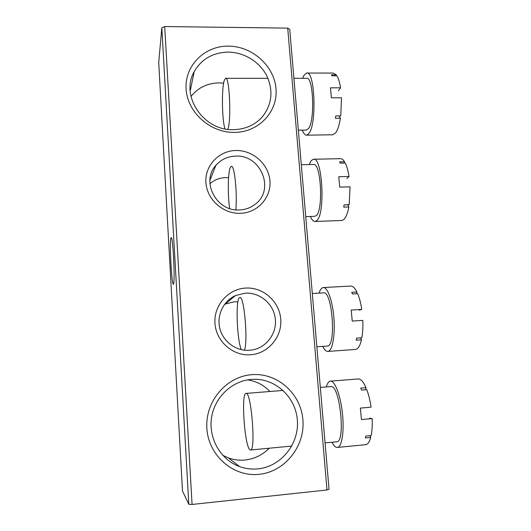 <?xml version="1.0" encoding="UTF-8"?>
<svg xmlns="http://www.w3.org/2000/svg" width="531" height="531" viewBox="0 0 531 531"><rect width="100%" height="100%" fill="white"/><g stroke="black" fill="none" stroke-linecap="round" stroke-linejoin="round"><path stroke-width="0.8" d="M173.518 283.946C171.865 288.486 169.309 242.435 170.936 237.855L171.447 237.709C173.166 240.158 175.044 280.474 173.591 283.733L173.518 283.946M269.197 448.217C262.447 455.04 254.376 458.976 244.97 460.019C239.315 460.55 233.813 459.859 228.463 457.934L222.761 455.313M259.062 474.316C233.102 477.21 208.285 455.366 206.871 428.278C205.072 401.217 226.545 376.34 251.953 374.667C277.341 372.609 300.898 393.517 302.896 419.782C305.265 446.007 285.054 471.82 259.062 474.316M251.535 379.393C231.947 380.813 214.471 397.327 211.497 417.93C208.398 438.506 220.624 459.8 239.581 466.583C245.528 468.707 251.641 469.47 257.907 468.866C280.972 466.683 299.106 444.022 297.393 420.652C295.999 397.248 275.516 378.191 252.902 379.307L251.535 379.393M234.662 132.418C210.376 132.982 187.304 112.393 186.096 88.989C184.522 65.592 204.7 45.726 228.509 46.131C252.298 46.204 274.275 65.957 275.994 88.737C278.058 111.503 258.982 132.206 234.662 132.418M228.23 52.111C212.911 52.496 201.568 59.007 194.207 71.645C179.909 95.938 203.838 131.243 233.753 129.657C245.495 129.272 255.046 124.971 262.42 116.76C272.217 104.056 273.551 90.17 266.416 75.11C259.174 61.51 243.829 52.23 228.23 52.111M190.981 96.469C197.997 87.675 207.355 83.141 219.064 82.882L223.631 83.148M209.931 183.746C214.365 179.876 219.575 177.832 225.575 177.613L228.576 177.712M240.437 213.316C223.199 214.066 206.858 199.523 205.915 182.551C204.72 165.586 218.951 150.671 235.956 150.505C252.942 150.094 268.726 164.212 269.927 180.859C271.374 197.492 257.701 212.825 240.437 213.316M235.638 156.114C227.64 156.413 221.055 159.486 215.885 165.347C200.672 181.595 216.502 211.776 239.474 209.951C245.508 209.692 250.818 207.734 255.404 204.096C275.304 189.428 260.701 154.448 235.638 156.114M224.686 304.217L234.105 301.8L237.915 301.873M250.532 354.761C232.81 356.175 215.971 341.274 214.962 323.24C213.694 305.219 228.297 288.844 245.773 288.067C263.23 287.025 279.479 301.489 280.753 319.158C282.286 336.8 268.274 353.613 250.532 354.761M245.395 293.145L235.552 295.535C223.478 300.878 216.495 315.295 219.834 328.477C223.073 341.685 236.142 351.283 249.464 350.294L252.311 349.949C266.781 347.5 277.215 332.924 275.257 318.374C273.485 303.805 259.865 292.276 245.395 293.145M289.74 29.391L329.034 489.257L326.977 489.98L287.709 28.116L289.74 29.391M164.703 26.55L192.076 504.45L188.804 504.284L182.491 491.082L158.716 62.505L161.829 27.804L164.703 26.55L287.709 28.116M192.076 504.45L326.977 489.98M188.804 504.284L161.829 27.804M247.665 379.871C256.367 381.212 263.788 385.081 269.94 391.493M229.631 208.537C227.593 194.791 227.932 172.097 230.354 167.398L231.324 166.329C234.43 164.524 237.503 193.589 235.804 209.838M301.303 164.749L313.37 164.477C321.016 161.909 323.625 210.734 316.084 215.699L314.591 216.329M309.195 164.57L311.252 160.594L313.323 159.247C322.529 156.068 325.622 215.115 316.529 220.777L315.056 221.473C313.39 221.573 311.843 219.907 310.396 216.482M313.695 159.24L340.278 158.676C341.738 158.543 343.165 159.579 344.546 161.776L339.495 161.889L340.185 163.143L345.25 163.03C346.869 166.276 348.13 170.756 349.033 176.484L338.758 176.75L339.727 187.138L350.022 186.846L349.212 204.687L344.101 204.853L343.743 207.123L348.84 206.951C347.559 213.694 345.781 217.969 343.511 219.774L341.546 220.491M344.353 163.05L344.546 161.776M349.033 176.484L346.803 178.575M348.84 206.951L347.699 204.734M241.293 349.657C236.919 339.853 235.479 299.723 239.461 297.699L239.839 297.533C244.081 295.136 248.216 341.181 244.446 350.188M312.301 293.477L323.518 292.853C332.194 290.251 336.481 346.053 327.514 346.033L316.861 346.789M319.038 293.105C319.967 290.238 321.089 288.472 322.403 287.795L323.24 287.556C327.547 286.939 332.638 300.991 333.919 318.328C335.26 335.665 332.353 350.971 327.985 351.403L327.826 351.422C326.094 351.482 324.408 349.803 322.755 346.378M323.392 287.55L350.686 286.056C352.783 285.924 354.861 287.902 356.918 292.01L351.741 292.302L352.484 293.975L357.675 293.683C359.427 297.898 360.788 303.148 361.75 309.42L351.21 310.064L352.239 321.063L362.799 320.392C363.058 326.904 362.746 332.698 361.863 337.769L356.633 338.121L356.235 340.172L361.458 339.807C360.045 345.787 358.106 348.993 355.644 349.431L327.826 351.422M356.593 293.743L356.918 292.01M361.75 309.42L359.321 310.177M361.458 339.807L360.629 337.849M224.991 128.867C221.991 120.656 221.473 88.524 224.274 80.407L225.575 78.316C229.492 75.774 231.489 120.491 227.859 129.325M293.915 78.303L306.493 78.303C313.403 75.794 315.142 120.909 308.445 128.641L306.234 130.068M302.564 78.303L303.792 75.581L306.579 73.039C314.903 69.946 316.947 124.519 308.876 133.527L306.646 135.173C305.06 135.286 303.619 133.6 302.331 130.122M307.051 73.039L333.189 73.066L336.289 74.831L331.324 74.825L331.975 75.814L336.953 75.814C338.493 78.435 339.694 82.438 340.55 87.807L330.455 87.834L331.384 97.823L341.506 97.77L340.763 115.884L335.745 115.937L335.413 118.347L340.417 118.287C339.216 125.515 337.55 130.467 335.406 133.142L332.452 134.788M336.156 75.814L336.289 74.831M340.55 87.807L338.446 90.748M340.417 118.287L338.964 115.904M246.145 393.418C251.336 391.905 256.015 451.403 250.499 449.996L250.094 449.883C244.685 447.593 240.822 392.575 246.039 393.411L246.145 393.418M320.332 387.438L331.072 386.581C339.926 384.816 345.9 442.821 336.594 441.819L325.072 442.914M326.28 386.96C327.328 383.276 328.709 381.338 330.435 381.145L330.594 381.139C334.995 380.893 340.63 395.708 342.468 413.722C344.367 431.736 341.805 447.407 337.285 447.441L336.395 447.321C334.928 446.817 333.461 445.124 331.994 442.257M330.435 381.145L358.405 378.942C360.927 378.988 363.463 381.902 366.005 387.683L360.735 388.115L361.518 390.112L366.802 389.681C368.653 394.646 370.087 400.474 371.096 407.164L360.37 408.093L361.438 419.556L372.191 418.594C372.457 425.231 372.118 430.893 371.169 435.593L365.839 436.097L365.414 437.969L370.731 437.464C369.457 442.104 367.724 444.52 365.554 444.712L337.444 447.421M365.554 389.781L366.005 387.683M370.731 437.464L370.061 435.699M372.191 418.594L369.596 418.196M194.207 71.645L190.191 91.053M239.581 466.583L228.463 457.934M235.552 295.535L225.197 303.978M215.885 165.347L209.911 180.407M315.056 221.473L341.838 220.478M305.737 216.648L314.81 216.323M225.801 78.316L267.943 78.309M306.646 135.173L332.871 134.781M298.349 130.181L306.553 130.068M250.499 449.996L291.751 446.073M246.039 393.411L283.142 390.431"/></g></svg>
